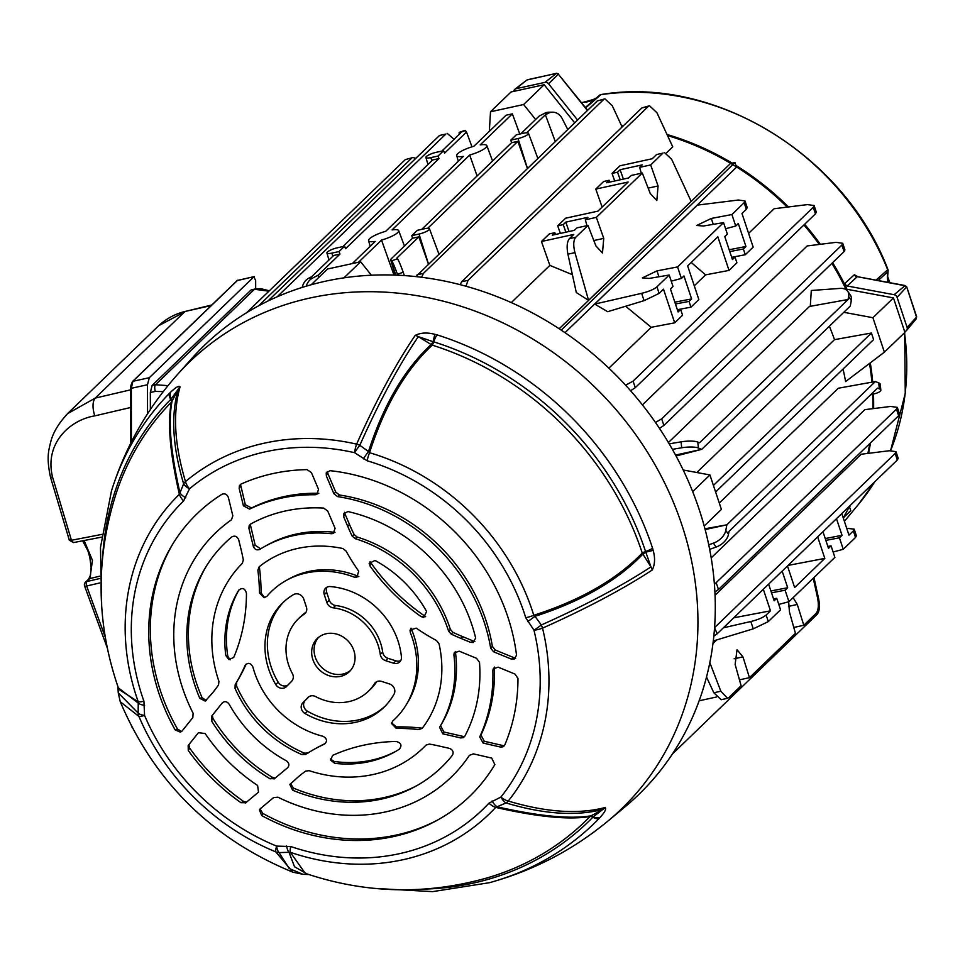 <?xml version="1.0" encoding="UTF-8"?>
<svg xmlns="http://www.w3.org/2000/svg" width="965" height="965" viewBox="0 0 965 965"><rect width="100%" height="100%" fill="white"/><g stroke="black" fill="none" stroke-linecap="round" stroke-linejoin="round"><path stroke-width="1.45" d="M344.602 246.208L339.077 251.539L331.851 253.12A8.118 1.834 161.6 0 1 326.906 252.999A8.118 1.834 161.6 0 1 327.4 252.034A8.118 1.834 161.6 0 1 337.376 247.788L344.602 246.208L345.567 248.705L438.979 158.586L432.67 159.961L342.889 246.582M443.598 150.697L438.074 156.028L430.86 157.609A8.118 1.834 161.6 0 1 425.915 157.488A8.118 1.834 161.6 0 1 426.397 156.523A8.118 1.834 161.6 0 1 436.373 152.277L443.598 150.697L444.563 153.194L466.517 132.012L471.981 146.825M352.261 263.602L375.216 241.443A15.874 3.583 161.6 0 1 368.558 240.659A15.874 3.583 161.6 0 1 369.523 238.765A15.874 3.583 161.6 0 1 385.747 231.286L463.357 156.414A15.874 3.583 161.6 0 1 456.698 155.63A15.874 3.583 161.6 0 1 457.663 153.737A15.874 3.583 161.6 0 1 473.887 146.258L506.046 115.233L512.355 113.858L519.797 134.038M664.282 152.386L671.664 159.309L691.157 201.359L588.566 300.332L576.31 292.552L567.903 254.169C566.539 246.811 567.034 241.636 569.41 238.645L573.777 234.435L541.449 241.503L549.338 233.892L554.851 232.686L552.282 235.171L574.368 230.346L576.937 227.861L587.987 225.448L595.9 245.93L602.486 252.963L603.74 238.379L596.346 217.366L642.316 173.025L650.241 193.519L656.827 200.551L658.07 185.968L650.675 164.955L662.943 153.133L656.622 154.509L662.943 153.133M572.39 274.675L549.857 265.387L511.293 302.588M460.112 284.651L461.704 281.732L641.882 107.911L649.529 105.776L656.912 112.712L672.738 146.837L666.55 152.808M559.181 328.763L730.469 163.519M829.369 326.218A262.709 231.528 46 0 1 834.496 339.656L696.778 472.512M841.625 288.366L842.24 288.402M843.036 369.052A262.709 231.528 46 0 1 845.605 381.585L884.386 352.165L904.917 332.37L893.457 297.908L872.927 317.714L884.386 352.165M669.203 443.852L681.097 441.849A14.198 3.486 -5.7 0 1 697.792 442.067L699.565 442.766L848.078 299.5L809.454 306.46L668.419 442.525M810.286 306.315L811.3 290.489L840.177 288.39A14.198 9.035 -34.4 0 1 847.728 291.273L850.406 295.194A14.198 9.035 145.6 0 1 851.311 300.465L848.633 296.545L848.078 299.5M714.414 584.356L896.461 409.136L897.305 407.363L890.671 406.446L864.833 409.655L711.193 557.879M642.413 404.89L807.174 245.942L836.076 242.348L842.722 243.277L841.878 245.038L661.7 418.858L663.884 425.42L844.061 251.6L841.878 245.038M719.287 503.055L838.296 388.232L875.364 381.549L726.862 524.815L705.15 529.568M656.948 286.846L659.131 293.408L644.077 300.658L607.673 311.695L594.717 304.096L641.641 293.336C648.794 291.551 653.896 289.391 656.948 286.846L669.203 275.025L649.143 278.427L642.376 277.884L656.972 270.875L677.575 266.943L723.545 222.601L703.473 226.015L696.706 225.472L711.301 218.452L731.904 214.532L744.16 202.71L745.004 200.937L738.37 200.02L697.309 205.123L594.717 304.096M625.61 385.204L633.088 381.115L813.266 207.282L814.11 205.521L807.476 204.604L774.147 208.73L748.599 233.385M625.622 306.255L651.254 327.292L608.879 368.172M715.041 595.236L861.202 454.238L889.356 450.739L895.99 451.656L898.198 458.315L897.329 459.991L895.146 453.429L895.99 451.656M736.512 167.21L565.02 332.66M659.131 293.408L663.498 289.198L674.692 322.829L682.581 315.217L680.675 309.476L678.093 311.96L670.458 288.993L673.027 286.509L669.203 275.025M709.818 662.617L720.843 691.23L727.526 698.31L728.84 697.562L741.108 685.741L735.125 664.427L737.031 649.698L742.953 656.875L749.467 677.671L795.437 633.329L789.454 612.015L788.658 601.774M793.785 627.443L803.797 625.26L797.283 604.464L793.121 597.661M803.797 625.26L816.052 613.426C818.429 610.447 818.935 605.272 817.572 597.914L813.266 578.228M699.13 700.807L716.392 697.032M727.526 698.31L721.193 699.697L713.811 692.761L706.513 677.02M825.847 540.388L839.441 537.794L843.265 549.29L855.521 537.457L853.337 530.895L854.182 529.134L846.715 528.313M841.806 513.561L848.971 535.117L853.337 530.895M836.486 518.688L842.023 535.31L825.244 538.554M839.441 537.794L842.023 535.31M723.376 627.817L750.818 621.52C757.959 619.735 763.074 617.576 766.126 615.031L768.309 621.593L780.564 609.771L776.741 598.288L774.171 600.773L768.635 584.151M768.309 621.593L753.255 628.842L713.28 640.965M854.182 529.134L856.389 535.78L855.521 537.457M833.121 552.004L843.265 549.29M778.779 604.416L788.936 601.702L834.894 557.36L831.07 545.876L827.861 546.419M620.218 179.779L617.552 172.204L612.039 173.41L619.928 165.799L652.256 158.73L656.622 154.509M617.552 172.204L620.133 169.719L642.207 164.882L639.638 167.367L650.675 164.955M569.41 238.645L575.719 237.269L587.987 225.448M575.719 237.269C573.391 240.249 573.126 245.363 574.947 252.625L588.566 300.332M555.261 141.493L545.394 114.763L548.325 113.255L544.646 113.279L539.085 116.15L520.762 133.821M526.721 132.784L545.394 114.763M302.202 287.413A14.198 11.363 -90.4 0 1 308.776 278.173L311.707 276.666L333.661 255.484L339.969 254.097L318.016 275.278L312.467 278.149A14.198 11.363 89.6 0 0 306.207 286.183M427.724 228.295L517.855 141.336L527.373 168.405M421.753 229.332L511.546 142.724L517.855 141.336M477.096 175.956L469.666 155.039L392.055 229.911A15.874 3.583 161.6 0 1 398.69 230.635A15.874 3.583 161.6 0 1 381.525 240.068L393.973 275.061M358.57 262.215L381.525 240.068M469.666 155.039A15.874 3.583 161.6 0 0 486.83 145.606A15.874 3.583 161.6 0 0 480.196 144.883L512.355 113.858M713.425 485.431L871.419 333.009L873.602 339.571L715.608 491.993M834.496 339.656L871.419 333.009M318.8 277.413L318.016 275.278L318.752 277.474M395.807 275.122L390.584 259.416L412.538 238.234L418.846 236.847L428.364 263.915M395.24 275.097L390.584 259.416L391.706 260.815L397.483 258.777A14.198 1.146 70.5 0 1 403.189 272.239L404.359 275.58M676.055 455.975L701.748 449.34L675.56 455.058M704.945 528.772L726.862 524.815L725.801 530.424L728.491 534.345A14.198 9.035 145.6 0 1 716.09 547.058L709.661 549.35M441.886 151.071L460.209 133.399L459.617 132.651A14.198 1.146 -109.5 0 0 459.256 132.386A14.198 1.146 -109.5 0 0 459.316 134.256M339.077 251.539L339.969 254.097M438.074 156.028L438.979 158.586M466.517 132.012L465.395 130.613L459.617 132.651M397.483 258.777L396.892 258.029L418.846 236.847M510.811 140.118L516.335 134.798L523.561 133.218A8.118 1.834 161.6 0 1 528.494 133.303A8.118 1.834 161.6 0 1 518.036 138.538L510.811 140.118L511.546 142.724M411.814 235.629L417.326 230.309L424.552 228.729A8.118 1.834 161.6 0 1 429.485 228.814A8.118 1.834 161.6 0 1 419.027 234.049L411.814 235.629L412.538 238.234M697.792 442.067L698.383 448.001L701.748 449.34L850.262 306.074L851.311 300.465M728.491 534.345L729.045 531.377L877.547 388.111L879.332 388.823L878.741 382.888L875.364 381.549M729.781 251.588L743.376 248.994L745.282 254.724L753.17 247.112L741.976 213.482L746.343 209.272L744.16 202.71M725.583 228.741L735.728 226.015L731.904 214.532M735.728 226.015L738.309 223.53L745.945 246.509L729.166 249.742M743.376 248.994L745.945 246.509M691.205 262.468L705.596 274.868L729.021 270.405L736.91 262.806L735.004 257.064L732.423 259.549L724.787 236.582L727.357 234.097L723.545 222.601M729.021 270.405L717.839 236.787L687.647 265.906L698.841 299.536L690.952 307.147L689.034 301.406L691.615 298.921L683.968 275.954L681.399 278.439L677.575 266.943M735.004 257.064L731.784 257.607M689.034 301.406L675.44 303.999M691.615 298.921L674.837 302.166M677.454 310.03L680.675 309.476M681.399 278.439L671.242 281.153M739.455 679.855L749.467 677.671M787.476 565.972L794.641 587.528L824.822 558.409L817.657 536.854M782.157 571.099L787.693 587.733L770.902 590.966M788.936 601.702L785.112 590.218L787.693 587.733M822.964 531.727L828.501 548.361L831.07 545.876M766.126 615.031L770.492 610.821L763.327 589.277M705.596 274.868L694.269 285.797M745.004 200.937L747.212 207.596L746.343 209.272M745.282 254.724L731.687 257.317M690.952 307.147L677.358 309.729M651.254 327.292L674.692 322.829M714.558 627.624L717.152 633.812L897.329 459.991M717.152 633.812L713.811 636.164M824.822 558.409L788.067 565.406M770.492 610.821L733.738 617.817M672.376 754.039L817.126 614.379C819.502 611.4 820.009 606.225 818.646 598.867L813.977 577.54M596.346 217.366L585.309 219.791L587.878 217.306L565.792 222.131L563.222 224.616L557.71 225.822L565.599 218.211L597.926 211.142L628.119 182.023L595.779 189.092L603.668 181.48L609.18 180.274L609.868 182.047M609.18 180.274L606.611 182.759L628.698 177.934L631.267 175.449L642.316 173.025M246.606 312.708L405.252 159.647L412.911 157.524L405.252 159.647M461.704 281.732L468.013 280.357L648.191 106.524L641.882 107.911M468.013 280.357L466.035 286.243M549.857 265.387L541.449 241.503M557.71 225.822L560.375 233.397M602.112 207.101L595.779 189.092M612.039 173.41L614.705 180.986M649.529 105.776L648.191 106.524M730.831 163.447L734.956 162.542L736.392 166.836M849.381 506.504L850.756 510.642L843.241 517.891M716.283 582.957L718.467 589.519L898.644 415.698L896.461 409.136M718.467 589.519L714.896 591.991M897.305 407.363L899.513 414.021L898.644 415.698M714.969 627.25L895.146 453.429M633.088 381.115L635.272 387.677L815.449 213.844L813.266 207.282M635.272 387.677L630.603 390.741M814.11 205.521L816.318 212.167L815.449 213.844M663.884 425.42L659.469 428.364M842.722 243.277L844.93 249.923L844.061 251.6M655.452 422.453L661.7 418.858M415.903 276.593L597.263 100.975L604.922 98.84L597.263 100.975M417.085 274.796L423.394 273.409L603.571 99.588M423.394 273.409L421.669 277.269M622.123 126.958L612.305 105.776L604.922 98.84M277.16 296.798L445.83 134.087L439.521 135.462L445.83 134.087M454.081 139.31L447.169 133.339M267.824 301.104L439.521 135.462M258.656 305.784L411.56 158.272M415.806 158.332L412.911 157.524M878.741 382.888A14.198 3.486 -5.7 0 1 880.249 384.239L880.84 390.174A14.198 3.486 174.3 0 0 879.332 388.823M870.539 394.89L875.171 393.587A14.198 3.486 174.3 0 0 880.84 390.174M848.633 296.545A14.198 9.035 -34.4 0 0 847.728 291.273M544.646 113.279A14.198 11.363 -90.4 0 1 548.904 112.205L552.595 112.181A14.198 11.363 89.6 0 0 548.325 113.255M567.734 129.467L562.269 118.767A14.198 11.363 89.6 0 0 552.595 112.181M459.256 132.386L465.034 130.347A14.198 1.146 70.5 0 1 465.395 130.613M843.796 312.298L872.927 317.714M844.013 288.728L893.457 297.908M489.327 131.361L490.51 111.771L523.633 104.522L544.163 84.715L574.645 122.796M523.633 104.522L535.623 119.491M490.51 111.771L511.04 91.965L544.163 84.715M565.792 222.131L569.048 231.504M555.538 234.459L554.851 232.686M563.222 224.616L565.888 232.203M585.309 219.791L586.961 225.665M620.133 169.719L623.39 179.092M641.291 173.254L639.638 167.367M773.52 598.831L776.741 598.288M785.112 590.218L771.518 592.799M708.744 544.815L713.412 543.15A14.198 9.035 -34.4 0 0 725.801 530.424M698.383 448.001A14.198 3.486 174.3 0 0 681.688 447.784L672.388 449.352M397.737 275.206L397.411 274.277A14.198 1.146 -109.5 0 0 391.706 260.815M683.196 469.991L709.938 474.949L721.398 509.411L704.197 526.009M709.938 474.949L692.677 491.607M311.213 284.735L327.521 269.006L360.645 261.768L371.404 275.206M360.645 261.768L343.986 277.836M712.954 643.571L716.754 639.916M561.244 330.127L734.956 162.542M389.414 683.908A7.105 6.26 46 0 1 394.468 688.901A7.105 6.26 46 0 1 394.082 694.088A72.737 64.1 -134 0 1 383.865 707.405A72.737 64.1 -134 0 1 305.085 713.557A7.105 6.26 46 0 1 302.805 702.846L308.076 697.442A7.105 6.26 46 0 1 308.197 697.333A7.105 6.26 46 0 1 315.627 696.585A50.373 44.39 -134 0 0 368.328 691.302A50.373 44.39 -134 0 0 374.444 683.727A7.105 6.26 46 0 1 375.313 682.653A7.105 6.26 46 0 1 381.501 681.387L389.414 683.908M353.866 650.567A23.076 20.337 -134 0 0 317.34 638.444A23.076 20.337 -134 0 0 312.853 659.541A23.076 20.337 -134 0 0 349.378 671.664A23.076 20.337 -134 0 0 353.866 650.567M442.766 733.81L460.703 737.923L463.598 736.524L443.852 732.001L442.766 733.81L439.57 727.296A129.226 113.882 -134 0 0 453.912 654.994L454.153 652.991L459.159 651.158L476.493 658.275L479.496 662.304A155.847 137.356 -134 0 1 464.841 736.162L463.284 737.67L460.703 737.923M396.205 741.482A188.332 165.98 -134 0 0 332.648 755.378L330.585 760.155L334.771 763.351A115.378 101.687 -134 0 0 394.576 752.049A115.378 101.687 -134 0 0 399.305 749.238C402.236 745.487 401.199 742.893 396.205 741.482M370.162 566.214A188.332 165.98 -134 0 0 420.981 616.514L425.661 616.683A189.2 166.752 -134 0 1 370.053 561.642L370.162 566.214L369.149 563.367L375.011 560.46A115.378 101.687 -134 0 1 426.614 611.533L423.695 617.479L420.981 616.514M225.774 655.452L228.862 659.565L233.723 657.467A188.332 165.98 -134 0 0 246.449 593.258C244.941 588.24 242.36 587.239 238.693 590.266A115.378 101.687 -134 0 0 238.62 590.387A115.378 101.687 -134 0 0 225.774 655.452L227.812 656.272L230.128 659.831M101.687 606.37L100.481 547.432L111.47 490.932A302.25 266.364 46 0 1 169.382 393.406L170.684 392.14C175.666 387.339 178.802 385.554 180.093 386.796C172.602 412.911 174.4 444.503 185.485 481.571A227.957 200.901 46 0 1 356.628 444.141A10.651 4.21 24 0 1 359.8 445.299L368.509 451.548C383.431 405.131 404.299 369.45 431.138 344.517L418.315 336.64C398.81 365.349 379.305 401.573 359.8 445.299A10.651 1.062 125.3 0 0 354.613 452.706A219.948 193.832 -134 0 0 189.49 488.809L183.627 500.944A214.869 189.369 -134 0 0 143.918 701.193L144.557 715.403A219.948 193.832 -134 0 0 276.605 846.1L290.718 846.51A214.869 189.369 -134 0 0 488.953 803.157L500.907 797.054A219.948 193.832 -134 0 0 533.983 630.242L525.732 617.709A214.869 189.369 -134 0 0 524.321 613.294A214.869 189.369 -134 0 0 367.207 460.8L354.613 452.706A10.651 2.992 -77.1 0 1 356.628 444.141C376.157 400.379 395.686 364.131 415.203 335.386C420.74 332.648 427.326 332.31 434.974 334.348L437.036 334.867A302.25 266.364 46 0 1 652.4 547.662A302.25 266.364 46 0 1 652.593 548.229L653.136 550.291C655.283 557.951 654.982 564.513 652.244 570.001C623.016 589.145 586.443 608.529 542.523 628.143A227.957 200.901 46 0 1 508.241 801.034C546.033 812.337 578.337 814.496 605.152 807.524C606.527 808.923 604.874 812.168 600.194 817.271L598.976 818.61A302.25 266.364 46 0 1 489.412 882.698C533.416 870.563 572.993 849.96 608.167 820.865L625.043 806.837A312.407 275.327 46 0 0 699.13 509.315A312.407 275.327 46 0 0 471.475 287.823A312.407 275.327 46 0 0 192.144 358.112L177.524 374.468A310.79 273.903 46 0 1 455.408 304.542A310.79 273.903 46 0 1 681.869 524.888A310.79 273.903 46 0 1 608.167 820.865M175.135 729.902L180.491 732.17L182.047 731.06L192.831 717.586L193.109 713.231A169.695 149.551 -134 0 1 231.467 519.797L232.842 515.793L228.367 497.457C227.016 494.201 224.833 493.163 221.853 494.345A196.317 173.025 -134 0 0 172.156 545.02A196.317 173.025 -134 0 0 175.135 729.902L177.512 729.058L181.589 731.53M199.803 698.334L205.243 701.121L212.783 692.641A188.332 165.98 -134 0 0 218.524 684.969L218.934 681.399A129.226 113.882 -134 0 1 242.348 563.319L243.325 559.929A188.332 165.98 -134 0 0 241.129 549.724L238.693 539.773C237.149 536.287 234.857 535.334 231.805 536.926A155.847 137.356 -134 0 0 205.388 567.71A155.847 137.356 -134 0 0 199.803 698.334L202.071 697.647L206.305 700.566M236.678 682.134L236.522 685.862L235.038 688.359L235.171 684.619A202.18 178.187 -134 0 0 235.351 684.33A202.18 178.187 -134 0 0 245.074 665.524L245.207 665.247M245.363 664.969L245.074 665.524C247.909 662.255 250.514 662.738 252.89 666.984A88.756 78.213 -134 0 0 322.865 736.247C327.123 738.551 327.642 741.168 324.457 744.087A202.18 178.187 -134 0 0 314.011 749.407A202.18 178.187 -134 0 0 305.652 754.377L305.447 754.497M305.652 754.377L301.936 754.582L304.53 753.183L308.233 752.965M235.038 688.359A115.378 101.687 -134 0 0 301.936 754.582M249.609 509.11A169.695 149.551 -134 0 1 315.241 494.756L316.761 494.478L318.546 489.388L311.406 472.573L307.039 469.629A196.317 173.025 -134 0 0 241.105 484.044L239.441 485.612L239.163 488.374L243.421 505.817L245.315 504.707L251.527 507.988L249.609 509.11L243.421 505.817M334.783 532.318A128.357 113.122 -134 0 0 267.667 544.815L264.796 546.419A129.226 113.882 -134 0 1 331.381 533.717L333.215 533.5L335.096 528.374L327.738 511.04L323.685 508.097A155.847 137.356 -134 0 0 250.574 524.079L249.199 525.479L248.898 528.277L253.288 546.262L255.206 545.273L260.659 548.832M264.796 546.419A129.226 113.882 -134 0 0 259.814 549.362L259.537 549.519M259.814 549.362C256.823 550.557 254.651 549.519 253.288 546.262M358.715 576.491A87.887 77.453 -134 0 0 289.138 578.843L286.267 580.435A88.756 78.213 -134 0 1 354.396 577.215L356.7 577.504L358.727 571.256A202.18 178.187 -134 0 1 345.989 550.931L342.792 548.518A115.378 101.687 -134 0 0 259.139 566.817L257.86 570.206A202.18 178.187 -134 0 1 259.464 592.956L261.069 592.944A201.311 177.415 -134 0 0 259.416 567.468L257.86 570.206M286.267 580.435A88.756 78.213 -134 0 0 266.895 596.346L264.048 597.697L259.464 592.956M511.293 659.059L514.671 657.973L495.31 650.036L493.622 651.809L511.293 659.059L514.152 659.228L516.54 655.247A196.317 173.025 -134 0 0 507.831 616.9A196.317 173.025 -134 0 0 330.078 470.679L326.218 472.983L326.375 476.022L333.878 493.694L335.748 492.102L327.533 472.741L326.375 476.022M493.622 651.809L490.666 648.166A169.695 149.551 -134 0 0 484.165 622.075A169.695 149.551 -134 0 0 337.545 496.601L333.878 493.694M451.174 634.089L448.604 631.182L450.366 629.397L452.923 632.316L451.174 634.089A188.332 165.98 -134 0 0 460.896 638.384L470.498 642.328L474.032 641.303L463.079 636.816L460.896 638.384M448.604 631.182A129.226 113.882 -134 0 0 448.206 629.94A129.226 113.882 -134 0 0 355.132 538.651L352.189 536.118L354.071 534.465L357.014 536.986L355.132 538.651M354.071 534.465A189.2 166.752 -134 0 1 349.427 524.321L347.762 526.408A188.332 165.98 -134 0 0 352.189 536.118M347.762 526.408L343.685 516.806L343.492 513.863L347.882 511.546A155.847 137.356 -134 0 1 471.861 624.765A155.847 137.356 -134 0 1 475.649 638.01L473.26 642.521L470.498 642.328M245.291 803.145L258.511 792.169L257.595 785.462A169.695 149.551 -134 0 1 205.111 733.509L198.428 732.7L188.163 745.535L188.272 750.517A196.317 173.025 -134 0 0 240.985 802.699L243.542 801.408L246.521 802.229M245.942 802.711L240.985 802.699M274.036 779.032L287.63 767.73C289.633 765.269 289.211 762.953 286.352 760.794A129.226 113.882 -134 0 1 229.115 704.148C226.92 701.314 224.616 700.916 222.215 702.978L211.637 716.199L211.552 720.903A155.847 137.356 -134 0 0 270.007 778.767L272.6 777.452L275.29 778.092M274.687 778.598L270.007 778.767M305.591 771.144A188.332 165.98 -134 0 0 298.064 777.042L289.862 784.509L292.624 790.214A155.847 137.356 -134 0 0 416.06 786.077A155.847 137.356 -134 0 0 452.404 755.269C453.924 752.169 452.947 749.877 449.461 748.394L439.533 746.114A188.332 165.98 -134 0 0 429.365 744.075L426.011 745.101A129.226 113.882 -134 0 1 309.114 770.661L305.591 771.144M261.684 815.57A196.317 173.025 -134 0 0 437.531 820.093A196.317 173.025 -134 0 0 494.864 764.582L491.668 758.068L473.381 753.87L469.424 755.318A169.695 149.551 -134 0 1 277.944 797.199L273.626 797.56L260.417 808.634L259.44 809.961L261.684 815.57L262.625 813.314A197.198 173.784 -134 0 0 438.966 819.297M418.906 729.612L422.248 728.273A115.378 101.687 -134 0 0 439.015 643.764L436.566 640.579A202.18 178.187 -134 0 1 416.168 628.106L410.016 630.109L410.318 632.558A88.756 78.213 -134 0 1 412.236 637.805A88.756 78.213 -134 0 1 406.229 704.788A88.756 78.213 -134 0 1 392.791 720.952L391.513 723.473L396.277 728.382A202.18 178.187 -134 0 1 418.906 729.612L421.741 728.141A201.311 177.415 -134 0 0 396.41 726.91L396.277 728.382M483.103 743.062L479.726 736.886L480.956 735.077L484.309 741.277L483.103 743.062L500.497 747.055L504.333 745.776M479.726 736.886A169.695 149.551 -134 0 0 492.874 670.591L493.199 668.89L498.145 667.165L514.972 674.065L517.976 678.419A196.317 173.025 -134 0 1 504.767 745.016L503.055 746.813L500.497 747.055M275.725 684.499A72.737 64.1 -134 0 1 282.854 602.703A72.737 64.1 -134 0 1 293.553 594.597A7.105 6.26 46 0 1 303.758 599.12L306.387 607.033A7.105 6.26 46 0 1 305.012 613.523A7.105 6.26 46 0 1 304.192 614.174A50.373 44.39 -134 0 0 298.39 618.806A50.373 44.39 -134 0 0 292.407 673.606A7.105 6.26 46 0 1 292.938 674.837A7.105 6.26 46 0 1 291.683 681.218L286.4 686.622A7.105 6.26 46 0 1 286.279 686.73A7.105 6.26 46 0 1 275.725 684.499L278.149 682.171A7.105 6.26 -134 0 0 288.016 684.969M393.527 663.196L385.614 660.675A7.105 6.26 46 0 1 380.27 654.391A50.373 44.39 -134 0 0 378.123 645.259A50.373 44.39 -134 0 0 333.227 607.829A7.105 6.26 46 0 1 326.894 602.558L324.264 594.633A7.105 6.26 46 0 1 325.639 588.143A7.105 6.26 46 0 1 330.271 586.563A72.737 64.1 -134 0 1 398.002 640.917A72.737 64.1 -134 0 1 401.44 657.008A7.105 6.26 46 0 1 399.715 661.93A7.105 6.26 46 0 1 393.527 663.196L395.94 660.856L388.026 658.347L385.614 660.675M380.27 654.391L382.683 652.063A50.373 44.39 -134 0 0 380.536 642.931A50.373 44.39 -134 0 0 335.639 605.501L333.227 607.829M318.595 637.334A23.076 20.337 -134 0 0 315.266 657.201A23.076 20.337 -134 0 0 350.536 670.434M406.229 704.788L407.93 701.977A87.887 77.453 -134 0 0 413.876 635.646A87.887 77.453 -134 0 0 411.03 628.191L410.318 632.558M450.366 629.397A128.357 113.122 -134 0 0 449.835 627.781A128.357 113.122 -134 0 0 357.014 536.986M490.666 648.166L492.355 646.369A168.827 148.791 -134 0 0 485.805 619.916A168.827 148.791 -134 0 0 339.439 495.009L337.545 496.601M652.244 570.001A10.651 7.925 56.7 0 0 650.953 566.901L642.907 554.127C617.335 580.689 581.364 601.412 534.972 616.321L541.329 624.97C585.212 605.381 621.75 586.02 650.953 566.901L645.573 551.498A297.003 261.744 -134 0 0 645.38 550.943A297.003 261.744 -134 0 0 433.755 341.851L433.128 341.694A4.97 0.651 -58.4 0 1 431.138 344.517A4.97 3.595 -132.2 0 0 432.224 345.132C405.384 370.222 384.504 406.084 369.559 452.718A222.601 196.172 46 0 1 532.306 610.7A222.601 196.172 46 0 1 533.778 615.272A10.651 2.497 162.8 0 1 525.732 617.709M527.698 621.557A10.651 0.796 144 0 0 534.972 616.321L533.778 615.272C580.387 600.339 616.563 579.591 642.268 553.042A294.542 259.585 -134 0 0 432.224 345.132A4.97 1.23 -72.5 0 0 433.755 341.851A10.651 2.642 -72.5 0 1 437.036 334.867M363.347 458.894A10.651 1.049 125.4 0 1 368.509 451.548L369.559 452.718A10.651 2.726 106.5 0 0 367.207 460.8M434.974 334.348A10.651 1.122 -79.3 0 0 433.128 341.694L418.315 336.64A10.651 7.961 -145.7 0 0 415.203 335.386M120.251 701.748L118.261 692.882L138.164 713.135A10.651 3.727 -179.8 0 0 144.557 715.403A10.651 2.002 157 0 1 138.912 716.404L120.251 701.748C154.533 782.12 212.083 838.935 292.89 872.191L275.773 851.866A227.957 200.901 46 0 1 138.912 716.404A10.651 9.964 -70.3 0 1 138.164 713.135L138.236 703.075L118.345 687.864M652.593 548.229A10.651 2.413 -18.3 0 1 645.573 551.498A4.97 1.122 -18.3 0 0 642.268 553.042A4.97 3.595 43.1 0 0 642.907 554.127L645.742 552.137A10.651 0.905 -11.4 0 0 653.136 550.291M307.123 873.976L294.53 866.751L289.03 852.324L279.042 852.577L289.211 868.5L302.901 874.29L292.89 872.191M279.042 852.577A10.651 9.879 158.2 0 1 275.773 851.866A10.651 2.244 112.3 0 1 276.605 846.1A10.651 3.896 88.8 0 0 279.042 852.577M423.575 889.127A297.003 261.744 -134 0 0 592.884 817.198A4.97 2.352 44.2 0 0 590.025 816.547C569.085 820.021 537.638 816.969 495.684 807.391A10.651 5.03 -137.1 0 1 488.953 803.157M290.718 846.51A10.651 2.533 -71.2 0 0 290.32 852.3L305.266 873.337C365.578 893.674 426.349 895.146 487.566 877.776A294.542 259.585 -134 0 0 590.025 816.547A4.97 4.572 -99.4 0 1 591.014 815.835L602.86 809.406C576.069 816.39 543.79 814.231 506.034 802.94L495.684 807.391A222.601 196.172 46 0 1 290.32 852.3L289.03 852.324A10.651 3.908 88.7 0 1 286.605 845.883M492.126 800.938A10.651 4.789 -113.8 0 0 497.192 806.812C538.977 816.245 570.243 819.249 591.014 815.835A4.97 2.28 61.6 0 1 593.258 816.788L602.86 809.406A10.651 9.035 -104.9 0 0 605.152 807.524M598.976 818.61A10.651 5.03 44.2 0 1 592.884 817.198L593.258 816.788A10.651 6.61 40.4 0 0 600.194 817.271M508.241 801.034A10.651 6.96 106.8 0 1 506.034 802.94A10.651 4.789 -113.9 0 1 500.907 797.054A10.651 5.006 -141.4 0 0 508.241 801.034M183.627 500.944A10.651 5.03 -134.2 0 1 179.369 494.309C169.949 453.2 167.283 422.489 171.384 402.176A4.97 2.352 44.5 0 0 170.745 399.365A297.003 261.744 -134 0 0 102.676 556.491M180.093 386.796A10.651 9.095 -163.7 0 0 178.26 389.136L171.155 398.979A4.97 2.244 27.2 0 1 172.072 401.163A4.97 4.608 -168.3 0 1 171.384 402.176A294.542 259.585 -134 0 0 116.319 492.946C95.209 558.723 96.066 624.222 118.9 689.444L138.236 701.772A222.601 196.172 46 0 1 179.369 494.309L183.64 483.827C172.566 446.783 170.769 415.215 178.26 389.136L172.072 401.163C168.031 421.319 170.66 451.861 179.936 492.777A10.651 4.704 -157.4 0 0 185.775 497.723M170.684 392.14A10.651 6.622 47.9 0 0 171.155 398.979L170.745 399.365A10.651 5.03 44.5 0 1 169.382 393.406M144.605 705.331A10.651 3.739 -179.6 0 1 138.236 703.075L138.236 701.772A10.651 2.304 160.4 0 0 143.918 701.193M183.64 483.827A10.651 7.141 -16.8 0 1 185.485 481.571A10.651 5.018 -130 0 0 189.49 488.809A10.651 4.704 -157.3 0 1 183.64 483.827M541.329 624.97A10.651 0.808 144.1 0 1 533.983 630.242A10.651 2.774 166.3 0 0 542.523 628.143A10.651 4.125 66 0 0 542.318 627.503A10.651 4.125 66 0 0 541.329 624.97M173.012 543.621A197.198 173.784 -134 0 0 177.512 729.058M206.245 566.31A156.728 138.116 -134 0 0 202.071 697.647M325.531 743.34A201.311 177.415 -134 0 0 316.882 747.803L314.011 749.407M236.522 685.862A116.246 102.447 -134 0 0 304.53 753.183M235.351 684.33L237.052 681.507A201.311 177.415 -134 0 0 246.147 664.089M315.241 494.756L318.836 493.272M318.281 493.26A168.827 148.791 -134 0 0 251.527 507.988M240.502 484.382L245.315 504.707M331.381 533.717L335.012 532.342M250.261 524.284L255.206 545.273M354.396 577.215L358.871 576.563M259.38 566.612L259.416 567.468M261.069 592.944L264.639 597.637M239.006 589.82A116.246 102.447 -134 0 0 227.812 656.272M335.748 492.102L339.439 495.009M492.355 646.369L495.31 650.036M514.671 657.973L515.66 658.263M327.195 471.523L327.533 472.741M349.427 524.321L344.782 513.368L343.685 516.806M452.923 632.316A189.2 166.752 -134 0 0 463.079 636.816M474.032 641.303L474.84 641.556M344.469 512.331L344.782 513.368M188.826 744.703L189.647 748.068L188.272 750.517M189.647 748.068A197.198 173.784 -134 0 0 243.542 801.408M212.324 715.33L212.951 718.406L211.552 720.903M212.951 718.406A156.728 138.116 -134 0 0 272.6 777.452M330.356 758.936L334.071 761.445L334.771 763.351M334.071 761.445A116.246 102.447 -134 0 0 396.012 751.24M290.441 783.508L293.42 788.055L292.624 790.214M293.42 788.055A156.728 138.116 -134 0 0 417.483 785.269M260.104 808.935L262.625 813.314M391.597 722.954L396.41 726.91M439.57 727.296L441.162 724.655A128.357 113.122 -134 0 0 455.359 651.472M455.359 651.459L453.912 654.994M440.571 725.632L443.852 732.001M480.956 735.077A168.827 148.791 -134 0 0 494.442 667.406M494.43 667.08L492.874 670.591M484.309 741.277L503.441 745.668M284.084 601.557A72.737 64.1 -134 0 0 278.149 682.171M305.989 612.256A50.373 44.39 -134 0 0 300.803 616.466L298.39 618.806M302.805 702.846L308.872 696.766M368.328 691.302L370.741 688.974A50.373 44.39 -134 0 0 376.676 681.688M305.217 700.518A7.105 6.26 -134 0 0 307.497 711.229A72.737 64.1 -134 0 0 385.047 706.211M326.894 602.558L329.306 600.218L326.677 592.305L324.264 594.633M327.026 587.166A7.105 6.26 -134 0 0 326.677 592.305M329.306 600.218A7.105 6.26 -134 0 0 335.639 605.501M382.683 652.063A7.105 6.26 -134 0 0 388.026 658.347M395.94 660.856A7.105 6.26 -134 0 0 400.752 660.579M887.945 270.888A3.546 1.435 -168.7 0 1 888.053 271.406A3.546 1.435 -168.7 0 1 887.872 271.732L878.126 280.538M887.957 282.359L887.366 277.896A29.927 26.381 46 0 1 887.872 271.732A3.546 3.233 -131.1 0 0 887.703 269.742A257.366 226.823 -134 0 0 600.869 94.667L585.707 107.839M845.907 289.09A263.18 231.938 -134 0 0 831.878 263.349M819.285 244.434A263.18 231.938 -134 0 0 803.917 224.978M787.247 207.113A263.18 231.938 -134 0 0 667.503 135.558M622.775 126.331A263.18 231.938 -134 0 0 621.786 126.222M832.59 262.673A263.336 232.07 46 0 1 844.387 283.879A263.336 232.07 46 0 1 847.041 289.295M621.4 125.39A263.336 232.07 46 0 1 623.511 125.619M667.02 134.509A263.336 232.07 46 0 1 732.182 163.145M735.921 165.425A263.336 232.07 46 0 1 788.477 206.956M804.617 224.302A263.336 232.07 46 0 1 820.371 244.302M585.719 102.218A250.381 220.659 46 0 1 590.037 101.204M887.547 276.328A250.381 220.659 46 0 1 889.79 282.697M843.241 517.867A263.18 231.938 -134 0 0 849.622 506.01M867.873 453.405A263.18 231.938 -134 0 0 869.718 443.611M872.879 408.653A263.18 231.938 -134 0 0 872.698 394.287M871.902 382.176A263.18 231.938 -134 0 0 869.525 363.443M870.273 362.876A263.336 232.07 46 0 1 872.686 382.031M873.458 394.07A263.336 232.07 46 0 1 873.615 408.557M870.502 442.851A263.336 232.07 46 0 1 868.512 453.321M850.563 505.117A263.336 232.07 46 0 1 849.574 507.083M844.218 516.938A263.336 232.07 46 0 1 843.398 518.35M876.003 280.139L887.703 269.742A3.546 0.7 158.1 0 0 887.872 269.38C844.375 154.943 714.245 75.487 601.171 94.534L601.171 94.534A3.546 1.423 81.7 0 0 600.869 94.667A3.546 3.233 -131.3 0 0 599.181 95.535M847.137 285.978L844.387 283.879L854.339 274.723A3.546 3.221 -132.6 0 0 857.077 276.834L847.137 285.978L894.121 294.699A3.546 3.124 46 0 1 897.076 297.304L907.088 327.376A3.546 3.124 46 0 1 906.147 330.838L904.76 331.888M858.066 276.81L854.339 274.723M513.802 91.361A3.546 3.124 46 0 1 516.046 88.708L544.948 82.387A3.546 3.124 46 0 1 548.542 83.774L577.54 119.998M596.322 98.032A29.927 26.381 46 0 1 594.585 99.19L581.618 102.736M857.366 276.714L904.965 285.724L894.121 294.699M857.644 276.726L905.279 285.568L906.509 287.088L897.076 297.304M905.279 285.568L906.69 286.798L916.521 317.159L907.088 327.376M906.69 286.798L916.641 316.713L916.268 318.752L906.605 330.404M587.395 110.492L558.289 74.124L587.637 110.263M548.542 83.774L558.289 74.124L557.022 73.376M544.948 82.387L556.395 73.4L528.132 79.576M601.509 94.582A3.546 1.423 81.7 0 0 601.171 94.534A3.546 3.546 0 0 0 599.349 95.378L585.405 107.477M888.258 282.407L887.559 277.486A3.546 1.206 178.2 0 1 887.366 277.896M255.677 288.861L255.665 280.381L253.855 276.846L149.298 377.713L147.488 384.745L147.536 413.828M237.885 280.176L237.426 280.441A0.893 0.784 -134 0 0 237.076 280.622L254.302 276.581L237.426 280.441L132.868 381.308L131.337 388.28L130.745 387.99L132.302 382.031A0.893 0.784 -134 0 1 132.531 381.489L237.076 280.622A0.893 0.784 -134 0 0 236.883 280.96M84.112 540.521L92.459 560.388L89.902 578.542L86.778 581.557L99.6 578.566M67.502 413.695L95.209 398.099L184.387 312.069L158.73 325.663L68.129 413.068C58.756 423.056 52.942 432.694 50.699 442.018C48.986 449.316 46.043 457.024 50.554 477.398L69.335 540.195L73.388 542.607L71.446 540.291L101.904 534.381M130.782 407.471L94.751 415.879C70.011 419.896 43.883 443.466 52.701 477.615L71.446 540.291L69.54 539.761M99.745 582.957L86.657 586.008A3.546 1.544 -103.1 0 1 86.778 581.557A3.546 3.124 46 0 0 85.451 582.269A3.546 3.546 0 0 0 84.57 585.996A3.546 0.784 -19.1 0 0 84.57 585.996A3.546 0.784 -19.1 0 0 86.657 586.008L105.221 637.105M150.359 409.522L150.335 392.441L152.156 385.409L155.51 384.721L167.982 385.65M268.909 291.189L254.446 289.271L251.129 289.922L152.156 385.409M251.129 289.922L254.989 288.993A5.32 2.268 -101 0 0 254.446 289.271L155.51 384.721A5.32 2.111 -101.5 0 0 155.341 391.428L150.335 392.441M331.851 253.12L332.853 256.268M430.86 157.609L431.85 160.757M308.776 278.173L312.467 278.149M593.825 240.55L603.74 238.379M648.154 188.127L658.07 185.968M734.148 658.793L742.953 656.875M788.477 606.382L797.283 604.464M658.938 276.762L656.972 270.875M713.268 224.35L711.301 218.452M419.027 234.049L428.436 263.843M518.036 138.538L527.445 168.332M403.189 272.239L397.411 274.277M681.688 447.784L681.097 441.849M716.09 547.058L713.412 543.15M574.947 252.625L567.903 254.169M644.077 300.658L641.641 293.336M753.255 628.842L750.818 621.52M713.811 692.761L720.843 691.23M240.635 485.528L239.163 488.374M250.381 525.479L248.898 528.277M304.192 614.174L305.688 612.739M376.41 681.833L374.444 683.727M307.497 711.229L305.085 713.557M858.512 504.321A257.366 226.823 -134 0 0 874.688 481.837L858.512 504.321L844.387 521.341M904.675 332.599L905.254 393.431L890.599 450.607A257.366 226.823 -134 0 0 904.495 332.78M514.9 89.238L526.89 79.998L516.046 88.708M130.89 442.923L130.806 388.087M99.54 576.238L89.902 578.542A3.546 3.124 -134 0 0 88.587 579.253L90.505 575.044L91.132 567.517L89.805 557.251L87.839 550.569L82.604 540.81M94.751 415.879C92.302 407.7 92.459 401.766 95.209 398.099L130.758 389.8M211.263 305.531L185.618 311.345C175.461 313.697 166.499 318.474 158.743 325.663M52.701 477.615L50.759 476.963M130.83 443.019L130.745 387.99C130.311 387.279 130.902 385.119 132.531 381.489A0.893 0.784 -134 0 1 132.868 381.308L149.298 377.713M147.488 384.745L131.337 388.28L131.421 441.874M163.266 391.597L155.341 391.428M326.906 252.999L328.969 260.019M425.915 157.488L427.965 164.508M456.698 155.63L458.351 161.252M368.558 240.659L370.21 246.28M398.69 230.635L404.444 246.039M486.83 145.606L492.572 161.01M429.485 228.814L438.822 253.831M528.494 133.303L537.819 158.32M111.47 490.932C125.161 447.398 147.187 408.569 177.524 374.468M308.836 874.543L302.901 874.29M373.696 888.331L432.549 891.636L489.412 882.698M118.261 692.882L117.899 686.61M440.655 725.487L439.787 726.947M887.559 277.486L888.053 271.406A3.546 3.546 0 0 0 887.872 269.38M916.641 316.713L916.268 318.752M558.566 73.955L556.648 73.268L526.89 79.998M581.485 102.567L589.591 101.349L596.346 98.008M211.842 304.964L185.618 311.345M101.554 537.131L73.388 542.607M107.187 647.708L84.57 585.996M85.451 582.269L88.587 579.253M132.35 727.851L131.457 726.138M269.332 290.779L260.634 288.619L254.989 288.993"/></g></svg>
